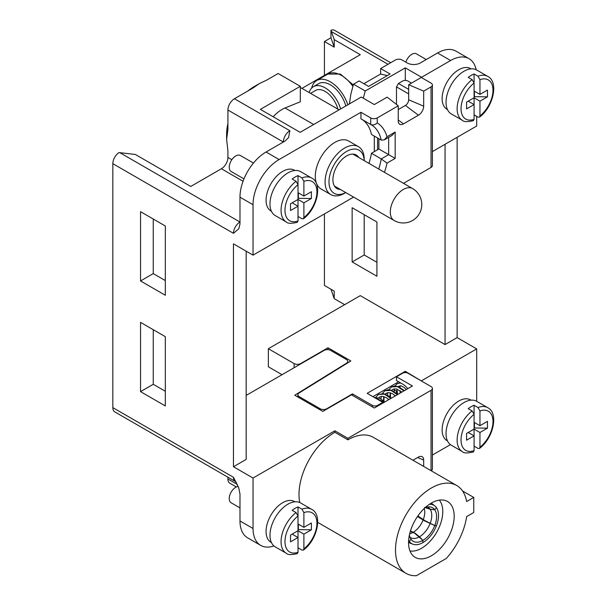 <?xml version="1.0" encoding="UTF-8"?>
<svg xmlns="http://www.w3.org/2000/svg" width="606" height="606" viewBox="0 0 606 606"><rect width="100%" height="100%" fill="white"/><g stroke="black" fill="none" stroke-linecap="round" stroke-linejoin="round"><path stroke-width="0.91" d="M311.666 88.029A27.202 15.703 60 0 1 316.764 80.484A27.202 15.703 60 0 1 347.821 104.8M345.837 105.952A23.513 13.574 -120 0 0 342.269 97.513A23.513 13.574 -120 0 0 318.604 83.673L313.385 86.688A23.513 13.574 60 0 1 337.05 100.52A23.513 13.574 60 0 1 340.617 108.959M309.158 92.551A23.513 13.574 60 0 1 313.385 86.688M337.89 109.141A19.142 11.052 -120 0 0 325.142 91.423A19.142 11.052 -120 0 0 315.575 90.476L310.567 93.362M339.102 109.837L300.303 87.438M273.177 116.769A30.664 17.703 120 0 1 282.04 109.459A30.664 17.703 120 0 1 285.244 107.891L300.303 101.793L300.303 86.31L260.36 109.368L300.137 132.335L361.274 97.036L374.311 104.565L387.158 97.149L398.24 105.808L398.24 120.867A7.378 4.257 120 0 0 399.399 123.988A7.378 4.257 120 0 0 403.46 123.882L418.458 115.223A7.378 4.257 120 0 0 423.677 106.186L423.677 91.127L431.04 86.87A4.613 2.659 180 0 0 432.396 84.992A4.613 2.659 180 0 0 431.04 83.105L421.261 77.462L408.679 84.726L408.679 99.785A4.613 2.659 -60 0 1 405.414 105.436L398.24 109.572M246.18 251.21L246.18 459.401L233.461 466.741L233.461 243.862L253.028 255.156L253.028 204.714A36.89 21.293 -60 0 1 279.108 159.537L360.941 112.284L370.728 117.935A4.613 2.659 180 0 0 377.25 117.935L398.24 105.808M353.586 197.101L253.028 255.156M432.396 84.992L432.396 165.559A4.613 2.659 0 0 1 431.04 167.438L403.513 183.33M246.18 395.4L324.104 350.412A4.613 2.659 180 0 1 330.626 350.412L346.382 359.51A4.613 2.659 180 0 1 347.738 361.396A4.613 2.659 180 0 1 346.496 363.206L294.781 395.226L322.801 411.398L351.488 394.832L374.311 408.012L412.459 385.984L396.483 376.765L396.483 380.53L402.679 384.106A13.832 7.984 -120 0 1 407.77 388.696M431.222 470.771A4.613 2.659 0 0 0 432.396 468.999L432.396 388.438A4.613 2.659 180 0 0 431.04 386.552L407.891 373.19A3.689 2.129 180 0 0 402.679 373.19L396.483 376.765M432.396 388.438A4.613 2.659 180 0 1 431.04 390.317L347.905 438.32L334.86 430.79L253.028 478.036L233.461 466.741M248.066 90.87A38.731 22.361 120 0 1 254.005 86.688L259.224 83.673L253.316 87.832L234.439 98.733A9.219 5.325 120 0 0 227.917 110.027L227.917 129.495L226.614 139.395L227.917 150.796L227.917 157.462A9.219 5.325 -60 0 1 221.402 168.756L190.754 186.451L135.327 154.454L119.836 152.667L239.984 222.031A9.219 5.325 -60 0 0 233.461 233.325L112.83 163.673A9.219 5.325 120 0 1 119.026 152.576L119.836 152.667M165.317 280.57L153.257 273.609L153.257 219.016M165.317 391.256L153.257 384.295L153.257 329.702M235.378 481.505A9.219 5.325 -60 0 1 235.37 481.505L114.739 411.86A9.219 5.325 120 0 1 112.83 407.633L112.83 163.673M300.303 86.31L278.131 73.508L266.708 80.106L259.224 83.673M234.439 98.733L289.865 130.729L288.592 137.615M288.623 137.562L285.093 141.016L266.064 152.008A36.89 21.293 120 0 0 239.984 197.185L239.984 224.046L238.787 228.78L233.461 233.325M377.25 117.935L377.25 122.92C374.97 124.904 372.796 125.427 370.728 124.48L370.728 117.935M384.302 139.888L391.923 135.494L395.18 132.047L387.029 136.759L384.302 139.888L381.242 140.1A53.025 30.618 120 0 0 377.379 130.631A53.025 30.618 120 0 0 371.152 124.715L360.941 118.829L360.941 112.284M368.94 163.37A53.025 30.618 -60 0 0 371.463 153.273L378.879 148.993L378.879 138.736M411.482 83.105L407.891 81.037A3.689 2.129 180 0 0 402.679 81.037L398.437 83.484L396.483 86.87L408.679 93.915M396.483 86.87L396.483 104.437M398.437 83.484L408.679 89.393M423.677 91.127L408.679 84.726M374.311 151.629L374.311 136.1M361.797 119.321A53.025 30.618 -60 0 1 371.463 134.449L381.242 140.1M358.472 146.682L348.692 141.031A27.664 15.976 120 0 0 334.86 142.402A27.664 15.976 120 0 0 316.786 166.786A27.664 15.976 120 0 0 321.029 188.951L330.808 194.602A27.664 15.976 -60 0 1 326.566 172.43A27.664 15.976 -60 0 1 344.64 148.053A27.664 15.976 -60 0 1 358.472 146.682A27.664 15.976 -60 0 1 364.206 159.348L364.206 160.635M371.463 153.273L381.242 158.923L388.658 154.636L378.879 148.993M384.431 172.316A57.638 33.277 120 0 0 387.029 163.112L381.242 158.923A53.025 30.618 120 0 1 378.72 169.021M395.18 132.047L395.18 158.408L388.658 154.636L388.658 137.373M112.83 407.633L233.461 477.286L238.756 487.883L239.984 494.087L239.984 520.955A36.89 21.293 120 0 0 247.627 537.84L260.663 545.37A36.89 21.293 -60 0 1 253.028 528.485L253.028 478.036M140.539 280.949L140.539 211.676L165.317 225.985L165.317 295.258L140.539 280.949L153.257 273.609M165.317 405.944L140.539 391.635L140.539 322.362L165.317 336.671L165.317 405.944M299.773 502.533A50.722 29.285 120 0 1 334.86 432.298L334.86 430.79M273.92 545.938A36.89 21.293 -60 0 1 260.663 545.37M334.86 432.298L347.905 439.827L347.905 438.32M423.677 466.415L423.677 460.083A7.378 4.257 120 0 0 421.738 456.515A7.378 4.257 120 0 0 418.458 457.068L412.966 460.234M456.727 485.504A50.722 29.285 -60 0 1 466.635 501.533L473.756 497.428L473.756 512.487L466.635 516.592A50.722 29.285 -60 0 1 446.311 558.444L416.428 575.7A50.722 29.285 -60 0 1 406.012 573.352A50.722 29.285 -60 0 1 398.233 532.704A50.722 29.285 -60 0 1 431.366 488.012A50.722 29.285 -60 0 1 456.727 485.504L373.266 437.312A50.722 29.285 120 0 0 347.905 439.827M400.066 393.142L400.066 390.559M400.066 387.348L400.066 385.696M297.887 397.013L297.887 394.786A4.613 2.659 180 0 0 299.235 396.665L320.188 408.762A4.613 2.659 180 0 0 326.71 408.762L352.465 393.892L372.357 405.376A3.689 2.129 180 0 0 377.576 405.376L382.787 402.361L382.787 403.119M394.529 389.567C393.885 390.567 394.536 390.946 396.483 390.696L396.604 393.196M394.059 391.393L394.195 388.863M372.887 396.65L398.65 381.78M450.417 444.637L432.396 455.045M382.787 402.361L367.138 393.332L405.285 371.304L405.285 372.561M405.285 371.304L421.587 381.091M352.465 393.892L352.465 395.4M330.952 289.145L334.209 298.644L334.209 291.115L324.43 285.471L324.43 213.933M344.64 304.666L334.209 298.644M282.04 374.697L268.352 366.789L268.352 348.715L294.107 363.585A4.613 2.659 180 0 0 300.629 363.585L328.013 347.776L350.836 360.949L299.122 392.968A4.613 2.659 180 0 0 297.887 394.786M268.352 348.715L360.29 295.637L445.062 344.579L457.129 337.61L476.687 348.904L421.587 380.719M457.129 337.61L457.129 137.32M445.062 344.579L445.062 144.289M432.396 151.598L476.687 126.025L476.687 116.337M324.43 41.511L330.952 37.746L334.209 47.154L324.43 41.511L324.43 75.394M334.209 47.154L334.209 39.625L330.952 30.3A9.219 5.325 120 0 1 334.58 30.323L390.703 62.729M301.932 88.378L360.29 54.684L334.209 39.625M352.139 261.936L376.924 276.245L376.924 222.031L352.139 207.722L352.139 261.936L364.206 254.975L376.924 262.315M363.32 98.217L365.251 90.976L353.51 84.204L350.836 94.225L349.488 103.421M405.285 80.416L405.285 67.864L365.251 90.976M405.285 67.864L421.587 77.273L450.606 60.517A36.89 21.293 -60 0 1 469.052 58.691L456.007 51.162A36.89 21.293 120 0 0 437.562 52.987L420.284 62.971A9.219 5.325 0 0 1 407.24 62.971L402.028 59.956A4.613 2.659 180 0 0 395.506 59.956L380.636 68.539L390.09 74L368.577 86.423L359.116 80.962L353.51 84.204M380.636 68.539L380.636 74.008L363.858 83.696M421.587 77.651L421.587 77.273M469.052 58.691A36.89 21.293 -60 0 1 476.134 69.72M476.687 348.904L476.687 399.354A36.89 21.293 -60 0 1 476.634 401.286M364.206 214.691L364.206 254.975M330.952 37.746L330.952 30.3M470.983 400.157L470.514 399.884A23.513 13.574 120 0 0 452.394 406.179A23.513 13.574 120 0 0 442.13 429.851A23.513 13.574 120 0 0 447.001 440.615L447.47 440.888M477.99 407.535A25.361 14.642 -60 0 1 487.739 407.694L476.657 401.301A25.361 14.642 120 0 0 463.976 402.551A25.361 14.642 120 0 0 446.039 433.616A25.361 14.642 120 0 0 451.296 445.221L462.378 451.622A25.361 14.642 -60 0 1 457.129 440.017A25.361 14.642 -60 0 1 472.127 410.929L468.211 408.671A25.361 14.642 -60 0 1 471.15 406.694A25.361 14.642 -60 0 1 474.081 405.278L477.99 407.535L479.952 410.959A22.596 13.044 -60 0 1 492.989 421.564A22.596 13.044 -60 0 1 479.952 447.228L479.475 448.455L477.99 448.395L474.081 446.137M474.081 405.278L474.081 429.093L466.582 433.426L466.582 440.198L474.081 435.873L474.081 450.614A22.596 13.044 -60 0 1 461.037 440.017A22.596 13.044 -60 0 1 474.081 414.352L472.127 410.929M462.378 451.622C463.59 453.22 467.256 453.341 473.362 451.978L474.081 450.614M474.081 429.093L474.081 435.873L468.211 432.487L474.081 429.093L479.952 432.487L487.451 428.154L487.451 421.375L479.952 425.707L479.952 410.959M466.582 440.198L466.582 433.426M487.451 428.154L474.081 427.965M474.081 422.321L479.952 425.707M479.952 447.228L479.952 432.487M474.407 428.154L474.407 422.503M470.983 68.849L470.514 68.576A23.513 13.574 120 0 0 452.394 74.879A23.513 13.574 120 0 0 442.13 98.543A23.513 13.574 120 0 0 447.001 109.307L447.47 109.58M477.99 76.235A25.361 14.642 -60 0 1 487.739 76.394L476.657 69.993A25.361 14.642 120 0 0 463.976 71.25A25.361 14.642 120 0 0 446.039 102.308A25.361 14.642 120 0 0 451.296 113.92L462.378 120.321A25.361 14.642 -60 0 1 457.129 108.709A25.361 14.642 -60 0 1 472.127 79.621L468.211 77.363A25.361 14.642 -60 0 1 471.15 75.394A25.361 14.642 -60 0 1 474.081 73.977L477.99 76.235L479.952 79.659A22.596 13.044 -60 0 1 492.989 90.264A22.596 13.044 -60 0 1 479.952 115.928L479.475 117.155L477.99 117.087L474.081 114.829M474.081 73.977L474.081 97.793L466.582 102.119L466.582 108.898L474.081 104.565L474.081 119.314A22.596 13.044 -60 0 1 461.037 108.709A22.596 13.044 -60 0 1 474.081 83.045L472.127 79.621M462.378 120.321C463.59 121.92 467.256 122.033 473.362 120.677L474.081 119.314M474.081 97.793L474.081 104.565L468.211 101.179L474.081 97.793L479.952 101.179L487.451 96.854L487.451 90.074L479.952 94.4L479.952 79.659M466.582 108.898L466.582 102.119M487.451 96.854L474.081 96.665M474.081 91.014L479.952 94.4M479.952 115.928L479.952 101.179M474.407 96.854L474.407 91.203M426.245 59.524L416.42 53.851A9.219 5.325 120 0 0 405.861 62.168M387.325 75.598L380.636 74.008M328.013 349.654L328.013 347.776M236.332 486.951L229.833 483.202A9.219 5.325 120 0 1 227.917 478.975L227.917 477.202M238.188 486.398A9.219 5.325 120 0 0 229.227 498.556A9.219 5.325 120 0 0 231.136 502.775L239.984 507.889M473.756 497.428L462.545 490.951M408.55 542.605A32.277 18.634 120 0 0 413.443 556.088A32.277 18.634 120 0 0 431.366 555.778A32.277 18.634 120 0 0 454.189 516.251A32.277 18.634 120 0 0 445.493 500.571A32.277 18.634 120 0 0 431.366 503.071A32.277 18.634 120 0 0 408.55 542.605M409.974 550.952A29.974 17.301 120 0 0 421.587 548.248A29.974 17.301 120 0 0 442.781 511.54A29.974 17.301 120 0 0 439.312 500.132M429.351 504.343A22.134 12.779 -60 0 1 434.896 506.002A22.134 12.779 -60 0 1 436.449 507.669A22.134 12.779 -60 0 1 438.539 515.494A22.134 12.779 -60 0 1 436.449 525.743A22.134 12.779 -60 0 1 422.89 542.605A22.134 12.779 -60 0 1 412.853 544.188A22.134 12.779 -60 0 1 409.338 541.393L408.58 541.082L409.338 541.393A22.134 12.779 -60 0 1 408.633 540.219M409.398 534.992A19.369 11.181 120 0 0 410.959 539.173A19.369 11.181 120 0 0 411.035 539.287A19.369 11.181 120 0 0 422.89 540.347A19.369 11.181 120 0 0 434.752 525.591A19.369 11.181 120 0 0 436.585 516.623A19.369 11.181 120 0 0 434.752 509.782A19.369 11.181 120 0 0 429.609 506.874A19.369 11.181 120 0 0 425.207 507.608M436.449 507.669L434.752 509.782L430.154 509.252L424.821 507.563M417.852 515.994L424.798 520.562L434.752 525.591L424.67 520.895L417.466 516.554M436.449 525.743L434.752 525.591M410.459 530.947L414.89 533.06L419.466 536.772L422.89 540.347L422.89 542.605M422.89 540.347L414.64 533.204L410.345 531.295M409.338 541.393L411.035 539.287M424.647 507.32L430.086 509.146L434.752 509.782M294.925 501.806L294.455 501.533A23.513 13.574 120 0 0 276.328 507.828A23.513 13.574 120 0 0 266.064 531.5A23.513 13.574 120 0 0 270.935 542.264L271.405 542.529M301.932 509.184A25.361 14.642 -60 0 1 311.673 509.343L300.591 502.942A25.361 14.642 120 0 0 287.911 504.2A25.361 14.642 120 0 0 269.981 535.265A25.361 14.642 120 0 0 275.23 546.87L286.32 553.27A25.361 14.642 -60 0 1 281.063 541.658A25.361 14.642 -60 0 1 296.061 512.578L292.153 510.313A25.361 14.642 -60 0 1 295.084 508.343A25.361 14.642 -60 0 1 298.016 506.927L301.932 509.184L303.886 512.608A22.596 13.044 -60 0 1 316.93 523.213A22.596 13.044 -60 0 1 303.886 548.877L303.409 550.104L301.932 550.043L298.016 547.786M298.016 506.927L298.016 530.742L290.516 535.075L290.516 541.847L298.016 537.522L298.016 552.263A22.596 13.044 -60 0 1 284.979 541.658A22.596 13.044 -60 0 1 298.016 516.001L296.061 512.578M286.32 553.27C287.532 554.869 291.191 554.99 297.304 553.626L298.016 552.263M298.016 530.742L298.016 537.522L292.153 534.128L298.016 530.742L303.886 534.128L311.386 529.803L311.386 523.023L303.886 527.356L303.886 512.608M290.516 541.847L290.516 535.075M311.386 529.803L298.016 529.614M298.016 523.97L303.886 527.356M303.886 548.877L303.886 534.128M298.341 529.803L298.341 524.152M227.917 123.722A38.731 22.361 120 0 0 226.614 134.123L226.614 139.395M253.444 163.052L240.355 155.5A9.219 5.325 120 0 0 233.249 157.969A9.219 5.325 120 0 0 229.227 167.248A9.219 5.325 120 0 0 231.136 171.475L243.968 178.884M153.257 384.295L140.539 391.635M344.64 193.231L345.761 192.579L344.64 193.231A27.664 15.976 -60 0 1 330.808 194.602M345.738 192.572A24.899 14.377 -60 0 1 328.997 181.436A24.899 14.377 -60 0 1 346.602 151.439A24.899 14.377 -60 0 1 364.183 160.628M358.775 157.499A19.369 11.181 120 0 0 356.283 155A19.369 11.181 120 0 0 346.602 155.954A19.369 11.181 120 0 0 332.906 179.679A19.369 11.181 120 0 0 336.913 188.542A19.369 11.181 120 0 0 340.33 189.443M294.925 170.498L294.455 170.225A23.513 13.574 120 0 0 276.328 176.528A23.513 13.574 120 0 0 266.064 200.192A23.513 13.574 120 0 0 270.935 210.956L271.405 211.229M301.932 177.884A25.361 14.642 -60 0 1 311.673 178.043L300.591 171.642A25.361 14.642 120 0 0 287.911 172.899A25.361 14.642 120 0 0 269.981 203.957A25.361 14.642 120 0 0 275.23 215.569L286.32 221.97A25.361 14.642 -60 0 1 281.063 210.358A25.361 14.642 -60 0 1 296.061 181.27L292.153 179.012A25.361 14.642 -60 0 1 295.084 177.043A25.361 14.642 -60 0 1 298.016 175.626L301.932 177.884L303.886 181.308A22.596 13.044 -60 0 1 316.93 191.913A22.596 13.044 -60 0 1 303.886 217.577L303.409 218.796L301.932 218.736L298.016 216.478M298.016 175.626L298.016 199.442L290.516 203.767L290.516 210.547L298.016 206.214L298.016 220.963A22.596 13.044 -60 0 1 284.979 210.358A22.596 13.044 -60 0 1 298.016 184.694L296.061 181.27M286.32 221.97C287.532 223.569 291.191 223.682 297.304 222.326L298.016 220.963M298.016 199.442L298.016 206.214L292.153 202.828L298.016 199.442L303.886 202.828L311.386 198.495L311.386 191.723L303.886 196.049L303.886 181.308M290.516 210.547L290.516 203.767M311.386 198.495L298.016 198.314M298.016 192.663L303.886 196.049M303.886 217.577L303.886 202.828M298.341 198.495L298.341 192.852M352.919 86.431A27.202 15.703 -120 0 0 327.846 74.083L316.764 80.484M243.044 181.255L221.402 168.756M266.064 152.008L279.108 159.537M431.04 167.438L431.04 86.87M395.18 158.408L387.029 163.112M387.029 136.759A57.638 33.277 120 0 0 383.484 129.033A57.638 33.277 120 0 0 377.25 122.92M408.679 99.785L423.677 106.186M418.458 115.223L405.414 105.436M398.24 119.965L403.46 123.882M253.028 204.714L239.984 197.185M239.984 520.955L253.028 528.485M431.04 470.673L431.04 390.317M377.576 405.376L377.576 406.126M388.9 399.589L386.393 397.68L381.992 396.309L379.841 396.869L378.636 397.847M390.885 398.445L384.431 394.142L378.462 394.476L375.743 397.316M384.371 402.202L374.319 397.475M396.483 390.696L396.453 393.067M401.937 392.059L396.233 388.878L392.885 389.34L391.681 390.317M390.309 392.779L389.931 396.832M395.423 395.824L392.256 393.544L388.264 392.552L385.158 394.074M383.795 396.544L383.409 400.596M403.929 390.908L397.475 386.613L391.499 386.946L388.787 389.787M397.407 394.673L390.946 390.37L384.969 390.718L382.265 393.552M372.357 406.884L372.357 405.376M299.235 396.665L299.235 397.794M388.007 64.289L331.437 31.626M450.606 60.517L437.562 52.987M377.576 137.979L377.576 149.743M294.107 367.728L294.107 363.585M300.629 363.585L300.629 363.964M326.71 408.762L326.71 409.141M320.188 409.891L320.188 408.762M423.677 460.083L417.678 457.522M346.496 363.638L346.496 363.206M227.917 478.975L237.31 484.399M236.325 482.414L235.37 481.505A9.219 5.325 -60 0 1 233.461 477.286M430.154 509.252A17.491 10.097 -60 0 1 431.775 515.38A17.491 10.097 -60 0 1 430.146 523.41M423.276 519.607A16.423 9.484 120 0 0 424.761 512.199A16.423 9.484 120 0 0 424.23 508.517M430.093 523.546A17.491 10.097 -60 0 1 419.466 536.772M413.3 532.227A16.423 9.484 120 0 0 423.124 520.001M419.352 536.833A17.491 10.097 -60 0 1 409.959 537.181M409.694 533.704A16.423 9.484 120 0 0 412.989 532.401M427.382 507.002A17.491 10.097 -60 0 1 430.086 509.146M227.917 157.462L231.833 159.719M289.865 130.729A9.219 5.325 -60 0 0 285.252 135.608A9.219 5.325 -60 0 0 283.35 142.024L227.917 110.027M334.421 186.034L394.105 220.493A18.445 10.65 -60 0 1 390.287 212.055A18.445 10.65 -60 0 1 398.339 193.488A18.445 10.65 -60 0 1 412.55 188.549L352.866 154.091M285.025 107.974L313.673 124.518M327.846 74.083L340.39 74.061L353.298 84.984M378.462 394.476L383.537 393.673L389.044 396.142L391.37 398.165M384.855 401.93L379.757 398.278L374.228 397.422M379.841 396.869L378.689 397.862M392.885 389.34L391.726 390.332M390.552 392.847L390.461 397.286M386.355 393.112L385.211 394.097M384.03 396.612L383.939 401.051M404.414 390.635L398.483 386.643L394.241 386.067L391.499 386.946M397.892 394.4L391.431 390.234L388.022 389.802L384.969 390.718M397.566 394.074L396.953 389.044M406.338 389.522L404.073 387.363L400.93 385.795L398.021 386.492M400.702 382.969L397.203 383.651L395.006 386.022M394.748 396.21L394.445 394.983M387.787 392.605L387.537 395.157M387.923 398.748L388.226 399.983M381.265 396.369L381.022 398.922M487.739 407.694C498.943 413.004 493.413 438.312 479.475 448.455M487.739 76.394C498.943 81.704 493.413 107.012 479.475 117.155M347.738 361.396L347.738 362.873M317.741 522.387L406.012 573.352M412.853 544.188L408.55 542.514M434.896 506.002L431.298 503.116M311.673 509.343C322.884 514.653 317.355 539.961 303.409 550.104M394.105 220.493A18.445 18.445 0 0 0 421.776 204.525A18.445 18.445 0 0 0 412.55 188.549M311.673 178.043C322.884 183.353 317.355 208.661 303.409 218.804"/></g></svg>

